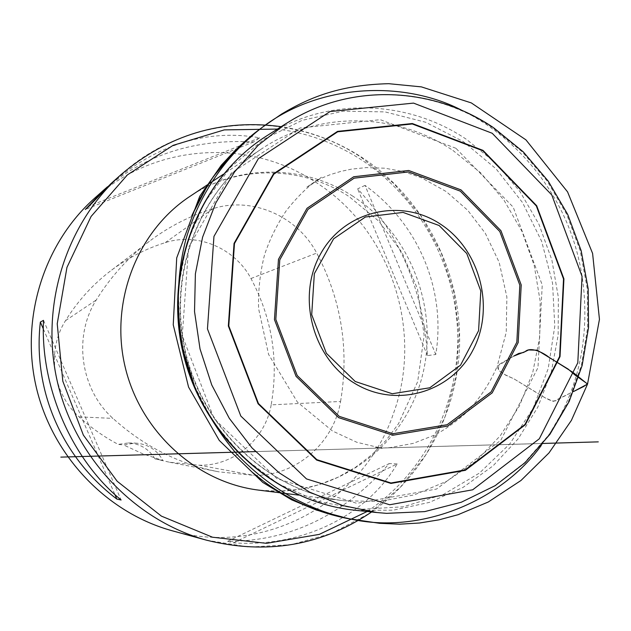 <?xml version="1.0" encoding="UTF-8"?>
<svg xmlns="http://www.w3.org/2000/svg" width="631" height="631" viewBox="0 0 631 631"><rect width="100%" height="100%" fill="white"/><g stroke="black" fill="none" stroke-linecap="round" stroke-linejoin="round"><path stroke-width="0.47" stroke-dasharray="3.15 2.37" d="M386.551 513.35L424.553 511.615L461.048 502.229L494.736 485.696L524.464 462.76L549.285 434.357L568.436 401.553L581.348 365.53L587.682 327.521L587.287 288.809L580.204 250.657L566.67 214.311L547.124 180.979L522.16 151.779L492.559 127.738C434.238 88.111 355.781 83.118 293.967 118.794M172.334 530.805C264.791 557.512 364.268 501.101 393.499 413.36C424.198 330.147 390.045 228.659 314.908 181.704C248.898 138.15 155.171 143.127 94.342 198.457M107.475 186.792C148.048 153.672 196.762 138.733 253.63 141.975L259.664 137.803C207.307 128.756 157.711 144.049 110.867 183.7M397.159 463.935L389.295 463.548C343.611 515.409 289.732 541.335 227.649 541.327L233.438 542.849C302.628 547.692 366.792 515.464 397.159 463.935L233.438 542.849M365.018 185.404L357.651 188.85C400.046 235.481 423.33 291.065 427.502 355.592L435.792 354.48C446.267 290.228 418.779 224.013 365.018 185.404L435.792 354.48M340.582 401.458C349.329 349.322 341.379 299.867 316.715 253.086C297.375 216.086 251.958 196.131 212.939 208.687C190.491 215.613 169.621 226.237 150.328 240.577C128.819 256.714 110.788 276.536 96.22 300.04C72.983 336.457 80.421 389.453 112.957 418.385C144.113 446.511 179.504 464.353 219.131 471.885L253.63 475.324C295.521 476.5 333.728 443.301 340.582 401.458L271.172 404.873C278.855 360.443 272.127 318.324 250.972 278.516C235.016 248.235 197.432 232.145 165.275 242.627C146.045 248.638 128.188 257.771 111.711 270.029C93.341 283.816 77.952 300.679 65.545 320.619C46.52 350.339 52.531 393.342 79.104 416.87C91.061 427.779 104.107 436.952 118.234 444.39L123.613 444.965L135.168 443.096C147.544 443.83 156.803 449.627 162.94 460.496L142.906 453.878L123.613 444.965M271.172 404.873C265.375 439.168 233.62 466.238 199.104 465.197L169.573 462.239L155.005 458.903L162.94 460.496M155.005 458.903C148.9 448.909 140.027 443.593 128.393 442.946L118.234 444.39M227.649 541.327L389.295 463.548M427.502 355.592L357.651 188.85M253.63 141.975L85.327 209.476M259.664 137.803L89.097 206.148M43.334 328.948L114.913 494.578M43.507 320.351L121.12 500.004M541.224 445.51C553.884 428.638 563.625 411.136 570.463 393.01L553.434 401.387L545.468 397.995L513.776 378.75L505.841 375.271L498.245 370.137L498.9 364.537L513.808 356.065L497.22 366.225L506.228 332.371L506.882 297.02L499.192 262.386L485.326 233.289L467.792 210.352L446.227 191.572L421.516 177.792L403.58 171.648L385.036 168.225L366.24 167.609L351.443 169.147L340.716 171.427L330.202 174.661L320.177 178.747L306.429 187.399L321.463 177.256L310.223 185.419C302.407 191.974 294.44 200.382 286.308 210.628C277.246 224.052 270.036 238.628 264.673 254.348C260.13 272.024 258.111 290.134 258.6 308.677L268.577 354.409L297.414 402.113L332.45 430.981L356.76 442.244L382.11 448.381L375.303 447.284L384.082 447.963L535.072 443.703L255.468 451.599L542.92 443.451L383.332 447.994L390.124 447.608L413.171 443.404L434.98 434.917C444.461 429.924 454.281 423.062 464.44 414.346C478.44 400.638 489.364 384.594 497.22 366.225C498.656 374.191 510.369 376.037 517.341 380.95L535.254 391.883C542.763 396.087 552.732 404.124 557.496 399.738L570.463 393.01C588.423 347.011 591.05 285.559 569.935 230.268C548.718 174.953 506.385 131.997 462.72 110.772M452.924 150.43L480.688 172.831L503.972 200.169L522.018 231.451L534.22 265.556L540.183 301.295L539.679 337.443L532.698 372.732L519.431 405.914L500.265 435.792L475.813 461.214L446.866 481.177L414.449 494.822L379.712 501.487L343.99 500.777C270.383 491.872 203.482 430.752 185.206 352.461C166.742 274.201 199.475 189.71 261.431 148.987C319.065 110.259 396.284 112.279 452.924 150.43M352.847 196.202C304.465 164.517 238.684 163.603 189.844 196.438C236.633 164.857 301.097 165.227 349.14 196.596L378.939 221.323L402.168 252.715L417.477 288.895L424.158 335.4L417.667 381.668L398.524 423.677L386.172 440.201L371.769 454.825L355.568 467.279L337.861 477.312L318.97 484.734L299.236 489.396L279.044 491.21L258.765 490.129C330.628 499.121 399.715 451.307 420.364 382.867C441.416 314.498 412.745 234.653 352.847 196.202M278.184 483.819L242.359 456.757L212.986 421.721L191.761 380.572L179.938 335.566L178.171 289.211L186.508 244.094L204.389 202.669L230.701 167.136L263.892 139.277L302.068 120.371L343.177 111.174L385.099 111.9L425.783 122.28L463.335 141.62L496.061 168.848L522.539 202.59L541.635 241.263L552.543 283.09L554.775 326.203L548.189 368.654L533.006 408.509L509.793 443.893L479.505 473.037L443.443 494.42L403.256 506.796L360.869 509.312L318.426 501.59L278.184 483.819M455.929 148.285L380.272 119.677L300.064 127.983L231.198 173.209L188.59 247.47L182.264 335.676L214.122 418.732L276.993 478.653L356.791 503.317L436.581 489.041L500.777 440.304L537.975 367.644L542.226 284.952L513.208 207.157L455.929 148.285M355.758 510.321L393.184 510.187L429.395 502.394L463.051 487.408L492.977 465.915L518.154 438.837L537.77 407.232L551.234 372.274L558.151 335.219L558.356 297.335L551.873 259.925L538.929 224.25L519.952 191.524L495.54 162.893L466.49 139.388C407.91 99.785 328.341 96.59 267.733 135.208M206.684 540.231L249.04 547.069L291.341 544.656L331.772 533.329L368.67 513.776L400.582 486.99L426.343 454.194L445.044 416.815L456.071 376.376L459.084 334.454L454.028 292.666L441.124 252.597L420.845 215.77L393.91 183.621L361.303 157.45C289.582 109.471 187.462 114.235 120.915 174.732M367.132 511.512C424.726 473.187 458.966 404.66 457.696 334.998C456.11 265.312 419.37 197.779 361.429 159.864C335.708 143.237 307.691 132.975 277.38 129.079M250.972 278.516L316.715 253.086M165.275 242.627L212.939 208.687M65.545 320.619L96.22 300.04M79.104 416.87L112.957 418.385M199.104 465.197L253.63 475.324M298.597 495.106L343.99 500.777C271.235 492.07 204.058 431.147 185.664 352.35C167.089 273.609 200.153 189.15 261.431 148.987L223.303 174.266M371.604 511.986C428.496 471.996 461.6 402.744 459.573 332.852C457.207 262.946 420.072 195.531 361.894 157.403C337.167 141.391 310.263 131.145 281.181 126.665M111.711 270.029L150.328 240.577M169.573 462.239L219.131 471.885M128.393 442.946L135.168 443.096"/><path stroke-width="0.95" d="M293.967 118.794L285.701 123.802L258.118 145.335L234.535 171.963L215.794 202.922L202.575 237.248L195.389 273.846L194.522 311.509L200.035 348.975L211.764 384.989L229.298 418.337L252.014 447.915L279.123 472.777L309.679 492.164L342.641 505.534L376.928 512.546L386.551 513.35L424.671 511.615L461.308 502.229L495.13 485.681L524.992 462.728L549.917 434.317L569.146 401.521L582.137 365.515L588.534 327.536L588.195 288.856L581.175 250.728L567.695 214.406L548.189 181.073L523.241 151.858L493.631 127.77C435.145 87.938 356.113 82.906 293.967 118.794M281.181 126.665C221.599 118.675 168.177 134.695 120.915 174.732L110.867 183.7L89.097 206.148L85.327 209.476L104.36 189.513L94.342 198.457C43.847 243.463 20.16 318.41 36.306 387.402C52.539 456.371 107.089 512.956 172.334 530.805L206.684 540.231C266.826 555.067 321.794 545.649 371.604 511.986M104.36 189.513L107.475 186.792M121.12 500.004L116.861 499.082C61.846 457.436 32.583 390.281 40.352 322.047L43.507 320.351C40.226 387.063 71.721 459.471 121.12 500.004M40.352 322.047L43.334 328.948M114.913 494.578L116.861 499.082M462.72 110.772C407.011 81.186 322.015 81.841 262.228 127.359L256.289 131.824C252.755 134.356 246.074 140.185 236.231 149.318L213.31 176.641L200.13 198.173L191.769 215.802L207.449 185.711C216.693 170.307 232.374 154.003 235.694 150.352L252.857 135.223L234.629 150.904L221.244 165.29L199.719 196.32L176.712 257.898L173.241 324.823L188.574 387.111L219.265 440.422L262.756 482.415L291.617 499.815L316.486 510.116L342.373 516.955C314.624 511.481 281.473 497.236 251.879 471.933L265.304 482.628L277.348 490.871C284.179 495.083 292.61 499.586 302.628 504.398C317.085 510.708 331.993 515.409 347.35 518.501L379.665 523.32L399.691 524.18L419.528 523.004L439.034 519.834L458.043 514.715L488.213 502.031L520.977 480.491L548.978 452.932L571.386 420.404L587.54 384.082L573.208 372.542L549.167 357.375C542.139 351.814 530.316 346.695 525.197 351.593L513.808 356.065L518.706 353.447L523.32 352.54L528.518 349.953L537.273 350.197L568.16 369.088L574.904 374.956L587.54 383.94L583.604 386.543L573.492 391.559L587.54 384.082L599.45 319.325L592.596 253.417L567.577 191.895L525.923 139.853L471.31 102.908L421.39 86.881L388.728 83.686C341.75 84.846 311.359 96.259 281.663 114.006L262.228 127.359C223.784 157.095 198.71 196.194 185.885 239.37C176.712 274.43 175.883 311.777 183.424 351.404L195.507 389.138C206.708 413.195 220.511 434.925 236.917 454.32C272.079 490.705 310.31 510.992 354.165 519.77C422.21 533.408 501.014 501.156 541.224 445.51M439.129 225.512L403.043 212.402L365.381 217.017L333.625 238.81L314.341 273.696L311.706 314.664L326.361 353.265L355.229 381.503L392.237 393.736L429.806 387.781L460.52 365.207L478.598 330.676L480.783 290.93L466.759 253.512L439.129 225.512M223.303 174.266L189.844 196.438C137.329 231.001 109.715 301.531 125.056 366.572C140.248 431.651 196.351 482.534 258.765 490.129L298.597 495.106M267.733 135.208L266.4 136.051C199.57 178.478 163.737 268.94 183.558 352.847C203.135 436.81 275.463 501.89 354.188 510.156L355.758 510.321M492.212 133.275L413.534 103.105L330.052 111.529L258.331 158.681L213.956 236.412L207.457 328.901L240.813 416.058L306.492 478.921L389.69 504.761L472.698 489.79L539.324 438.782L577.799 362.793L582.05 276.346L551.794 194.971L492.212 133.275M316.628 460.062L258.079 403.785L228.343 325.975L234.054 243.392L273.515 173.825L337.538 131.382L412.319 123.526L483.023 150.375L536.673 205.714L563.925 278.886L560.02 356.618L525.284 424.789L465.355 470.324L390.952 483.433L316.628 460.062M338.634 417.659L296.065 376.344L274.453 319.586L278.46 259.341L307.005 208.301L353.699 176.759L408.675 170.48L461.032 189.907L500.943 230.709L521.214 284.96L518.185 342.586L492.196 392.868L447.726 426.083L392.947 435.209L338.634 417.659M316.833 459.66L390.975 482.983L465.197 469.914L524.984 424.489L559.634 356.483L563.53 278.949L536.342 205.951L482.825 150.738L412.288 123.968L337.695 131.8L273.838 174.148L234.472 243.542L228.785 325.911L258.442 403.524L316.833 459.66M354.401 383.167C312.519 358.085 296.404 296.641 320.556 253.962C344.108 210.896 400.362 197.637 440.067 223.887C480.12 249.529 495.335 307.841 473.013 349.992C451.299 392.506 395.945 408.888 354.401 383.167M339.265 416.365L392.963 433.726L447.134 424.718L491.123 391.883L516.836 342.16L519.834 285.165L499.784 231.506L460.299 191.154L408.517 171.947L354.149 178.179L307.999 209.374L279.785 259.846L275.826 319.404L297.193 375.516L339.265 416.365M120.915 174.732C65.703 223.918 39.721 306.39 57.524 382.425C75.404 458.429 135.357 520.741 206.684 540.231M277.38 129.079L224.32 129.883L173.083 145.359L127.478 174.819L91.093 216.457L66.965 267.37L57.224 323.75L62.808 381.179L83.355 435.106L117.161 481.256L161.418 516.126L212.529 537.226L266.479 543.33L319.247 534.394L367.132 511.512M285.701 123.802L266.4 136.051C198.891 179.015 163.342 269.5 183.053 352.958C202.527 436.478 274.611 501.708 354.188 510.156L376.928 512.546M255.468 451.599L60.828 457.12L255.484 451.615M542.92 443.451C628.105 441.03 604.49 441.684 542.936 443.435"/></g></svg>
